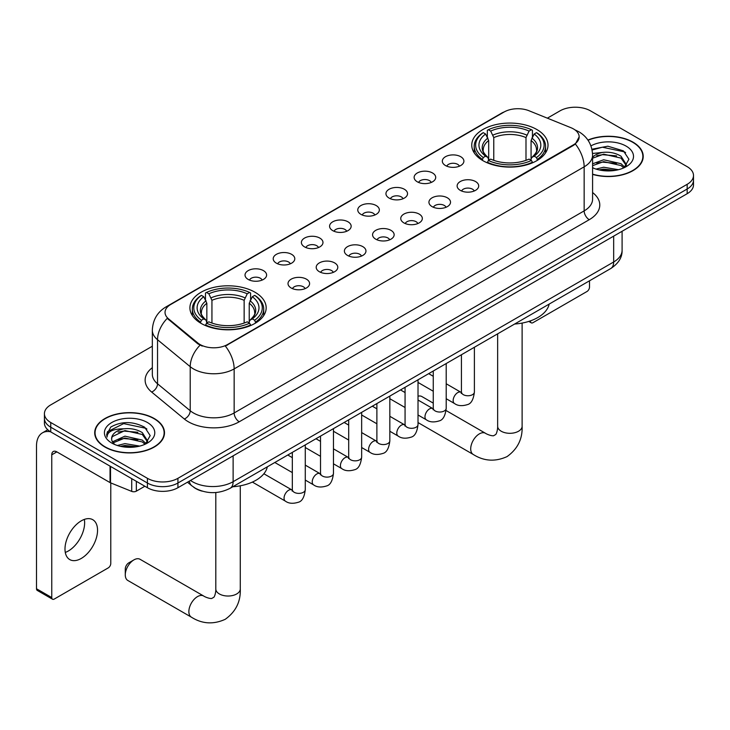 <?xml version="1.0" encoding="UTF-8"?>
<svg xmlns="http://www.w3.org/2000/svg" width="730" height="730" viewBox="0 0 730 730"><rect width="100%" height="100%" fill="white"/><g stroke="black" fill="none" stroke-linecap="round" stroke-linejoin="round"><path stroke-width="1.09" d="M255.007 292.246A38.133 22.019 0 0 0 213.452 287.474A38.133 22.019 0 0 0 189.91 307.814A38.133 22.019 0 0 0 201.079 323.381A38.133 22.019 0 0 0 242.634 328.153A38.133 22.019 0 0 0 266.176 307.814A38.133 22.019 0 0 0 255.007 292.246M536.842 129.52A38.133 22.019 0 0 0 495.287 124.748A38.133 22.019 0 0 0 471.753 145.088A38.133 22.019 0 0 0 482.922 160.655A38.133 22.019 0 0 0 524.478 165.427A38.133 22.019 0 0 0 548.011 145.088A38.133 22.019 0 0 0 536.842 129.52M445.473 165.537A10.795 6.232 180 0 1 443.338 163.766A10.795 6.232 180 0 1 446.906 156.028A10.795 6.232 180 0 1 460.74 156.722A10.795 6.232 180 0 1 462.884 163.766A10.795 6.232 180 0 1 445.473 165.537M459.425 166.175A6.479 3.741 0 0 0 457.683 164.359A6.479 3.741 0 0 0 451.304 163.411A6.479 3.741 0 0 0 446.787 166.175M417.295 181.806A10.795 6.232 180 0 1 415.151 180.045A10.795 6.232 180 0 1 418.728 172.298A10.795 6.232 180 0 1 432.552 172.992A10.795 6.232 180 0 1 434.697 180.045A10.795 6.232 180 0 1 417.295 181.806M431.238 182.454A6.479 3.741 0 0 0 429.505 180.629A6.479 3.741 0 0 0 423.126 179.68A6.479 3.741 0 0 0 418.609 182.454M389.108 198.076A10.795 6.232 180 0 1 386.964 196.315A10.795 6.232 180 0 1 390.541 188.568A10.795 6.232 180 0 1 404.365 189.262A10.795 6.232 180 0 1 406.51 196.315A10.795 6.232 180 0 1 389.108 198.076M403.051 198.724A6.479 3.741 0 0 0 401.317 196.899A6.479 3.741 0 0 0 394.939 195.95A6.479 3.741 0 0 0 390.422 198.724M360.921 214.346A10.795 6.232 180 0 1 358.786 212.585A10.795 6.232 180 0 1 362.354 204.838A10.795 6.232 180 0 1 376.187 205.541A10.795 6.232 180 0 1 378.332 212.585A10.795 6.232 180 0 1 360.921 214.346M374.873 214.994A6.479 3.741 0 0 0 373.13 213.178A6.479 3.741 0 0 0 366.752 212.229A6.479 3.741 0 0 0 362.235 214.994M332.743 230.625A10.795 6.232 180 0 1 330.599 228.855A10.795 6.232 180 0 1 334.176 221.117A10.795 6.232 180 0 1 348 221.811A10.795 6.232 180 0 1 350.144 228.855A10.795 6.232 180 0 1 332.743 230.625M346.686 231.264A6.479 3.741 0 0 0 344.952 229.448A6.479 3.741 0 0 0 338.574 228.499A6.479 3.741 0 0 0 334.057 231.264M304.556 246.895A10.795 6.232 180 0 1 302.412 245.134A10.795 6.232 180 0 1 305.989 237.387A10.795 6.232 180 0 1 319.813 238.08A10.795 6.232 180 0 1 321.957 245.134A10.795 6.232 180 0 1 304.556 246.895M318.499 247.543A6.479 3.741 0 0 0 316.765 245.718A6.479 3.741 0 0 0 310.387 244.769A6.479 3.741 0 0 0 305.87 247.543M276.369 263.165A10.795 6.232 180 0 1 274.234 261.404A10.795 6.232 180 0 1 277.801 253.657A10.795 6.232 180 0 1 291.635 254.35A10.795 6.232 180 0 1 293.77 261.404A10.795 6.232 180 0 1 276.369 263.165M290.321 263.813A6.479 3.741 0 0 0 288.578 261.988A6.479 3.741 0 0 0 282.2 261.039A6.479 3.741 0 0 0 277.683 263.813M248.191 279.435A10.795 6.232 180 0 1 246.046 277.674A10.795 6.232 180 0 1 249.624 269.927A10.795 6.232 180 0 1 263.448 270.629A10.795 6.232 180 0 1 265.592 277.674A10.795 6.232 180 0 1 248.191 279.435M262.134 280.083A6.479 3.741 0 0 0 260.4 278.258A6.479 3.741 0 0 0 254.013 277.318A6.479 3.741 0 0 0 249.505 280.083M460.283 190.357A10.795 6.232 180 0 1 458.139 188.586A10.795 6.232 180 0 1 461.716 180.848A10.795 6.232 180 0 1 475.54 181.542A10.795 6.232 180 0 1 477.685 188.586A10.795 6.232 180 0 1 460.283 190.357M474.226 190.995A6.479 3.741 0 0 0 472.492 189.179A6.479 3.741 0 0 0 466.114 188.231A6.479 3.741 0 0 0 461.597 190.995M432.096 206.626A10.795 6.232 180 0 1 429.952 204.865A10.795 6.232 180 0 1 433.529 197.118A10.795 6.232 180 0 1 447.362 197.812A10.795 6.232 180 0 1 449.498 204.865A10.795 6.232 180 0 1 432.096 206.626M446.048 207.274A6.479 3.741 0 0 0 444.305 205.449A6.479 3.741 0 0 0 437.927 204.5A6.479 3.741 0 0 0 433.41 207.274M403.909 222.896A10.795 6.232 180 0 1 401.774 221.135A10.795 6.232 180 0 1 405.342 213.388A10.795 6.232 180 0 1 419.175 214.082A10.795 6.232 180 0 1 421.32 221.135A10.795 6.232 180 0 1 403.909 222.896M417.861 223.544A6.479 3.741 0 0 0 416.118 221.719A6.479 3.741 0 0 0 409.74 220.77A6.479 3.741 0 0 0 405.223 223.544M375.731 239.166A10.795 6.232 180 0 1 373.587 237.405A10.795 6.232 180 0 1 377.164 229.658A10.795 6.232 180 0 1 390.988 230.361A10.795 6.232 180 0 1 393.132 237.405A10.795 6.232 180 0 1 375.731 239.166M389.674 239.814A6.479 3.741 0 0 0 387.94 237.989A6.479 3.741 0 0 0 381.562 237.049A6.479 3.741 0 0 0 377.045 239.814M347.544 255.436A10.795 6.232 180 0 1 345.399 253.675A10.795 6.232 180 0 1 348.976 245.937A10.795 6.232 180 0 1 362.81 246.63A10.795 6.232 180 0 1 364.945 253.675A10.795 6.232 180 0 1 347.544 255.436M361.487 256.084A6.479 3.741 0 0 0 359.753 254.268A6.479 3.741 0 0 0 353.375 253.319A6.479 3.741 0 0 0 348.858 256.084M319.357 271.715A10.795 6.232 180 0 1 317.221 269.954A10.795 6.232 180 0 1 320.789 262.207A10.795 6.232 180 0 1 334.623 262.9A10.795 6.232 180 0 1 336.767 269.954A10.795 6.232 180 0 1 319.357 271.715M333.309 272.354A6.479 3.741 0 0 0 331.566 270.538A6.479 3.741 0 0 0 325.188 269.589A6.479 3.741 0 0 0 320.671 272.354M291.179 287.985A10.795 6.232 180 0 1 289.034 286.224A10.795 6.232 180 0 1 292.611 278.477A10.795 6.232 180 0 1 306.436 279.17A10.795 6.232 180 0 1 308.58 286.224A10.795 6.232 180 0 1 291.179 287.985M305.122 288.633A6.479 3.741 0 0 0 303.388 286.808A6.479 3.741 0 0 0 297.01 285.859A6.479 3.741 0 0 0 292.493 288.633M570.878 127.677A19.427 11.215 180 0 1 573.479 128.936A19.427 11.215 180 0 1 579.164 136.866A19.427 11.215 180 0 1 573.479 144.796L227.532 344.524A19.427 11.215 180 0 1 197.885 343.027L168.548 318.846A19.427 11.215 180 0 1 165.035 312.413A19.427 11.215 180 0 1 170.729 304.483L504.111 112A19.427 11.215 180 0 1 528.985 110.741L570.878 127.677M202.228 491.162A21.581 12.465 180 0 1 193.514 487.083M592.587 174.379A34.894 20.148 0 0 0 643.221 156.403A34.894 20.148 0 0 0 633.001 142.158A34.894 20.148 0 0 0 587.915 140.06M154.276 418.546A34.894 20.148 0 0 0 116.243 414.175A34.894 20.148 0 0 0 94.708 432.79A34.894 20.148 0 0 0 104.928 447.034A34.894 20.148 0 0 0 142.952 451.405A34.894 20.148 0 0 0 164.496 432.79A34.894 20.148 0 0 0 154.276 418.546M95.064 434.605A34.894 20.148 0 0 0 94.946 435.135M579.164 136.866L575.359 144.011L573.479 145.37L225.342 346.084A25.185 14.536 60 0 1 234.148 368.905A28.78 16.617 180 0 1 193.45 368.905A28.78 16.617 180 0 1 190.22 366.688L157.534 339.733A28.78 16.617 180 0 1 152.333 330.206L152.333 374.262A28.78 16.617 0 0 0 157.534 383.798L190.22 410.744A28.78 16.617 0 0 0 193.45 412.961A28.78 16.617 0 0 0 234.148 412.961L584.155 210.888A28.78 16.617 0 0 0 592.587 199.135L592.587 155.079A28.78 16.617 180 0 1 584.155 166.823A25.185 14.536 -120 0 0 575.359 144.011M152.333 346.23L50.744 404.885A21.581 12.465 0 0 0 44.42 413.7L44.42 423.099A21.581 12.465 0 0 0 50.744 431.904L147.405 487.713L147.405 483.014A21.581 12.465 0 0 0 177.928 483.014L687.176 189.006A21.581 12.465 0 0 0 693.5 180.191A21.581 12.465 0 0 1 687.176 189.006L177.928 483.014A21.581 12.465 0 0 1 147.405 483.014L50.744 427.205L147.405 483.014L147.405 478.314A21.581 12.465 0 0 0 177.928 478.314L687.176 184.307A21.581 12.465 0 0 0 693.5 175.492A21.581 12.465 0 0 0 687.176 166.677L590.515 110.869A21.581 12.465 0 0 0 559.992 110.869L547.354 118.169M44.42 418.399A21.581 12.465 0 0 0 50.744 427.205A21.581 12.465 0 0 1 44.42 418.399M202.246 346.084L197.885 343.876L167.243 318.371A25.185 16.845 129.5 0 0 157.534 339.733L157.534 383.798A7.191 4.809 -50.5 0 1 151.639 392.046A35.971 20.768 180 0 1 152.333 367.674M44.42 413.7A21.581 12.465 0 0 0 50.744 422.506L147.405 478.314M164.259 435.135A34.894 20.148 0 0 0 164.131 434.605M642.984 158.748A34.894 20.148 0 0 0 642.856 158.209M147.405 487.713A21.581 12.465 0 0 0 177.928 487.713L687.176 193.706A21.581 12.465 0 0 0 693.5 184.891L693.5 175.492M592.587 174.151A34.538 19.938 0 0 0 642.856 156.403A34.538 19.938 0 0 0 632.746 142.304A34.538 19.938 0 0 0 588.052 140.26M596.045 169.095L603.664 167.225L618.456 169.707M599.029 169.907L603.664 169.095L615.354 170.364M592.587 163.803L603.664 159.77L621.038 163.703L624.743 167.225M592.587 165.664L603.664 161.631L621.038 165.564L623.776 167.882M592.541 153.464L602.67 152.415A17.985 10.384 0 0 0 592.587 157.242M602.67 152.415C609.568 151.694 615.691 152.962 621.038 156.238L626.313 164.524L626.185 165.893M592.587 158.209L603.664 154.176L621.038 158.1L626.249 165.454M592.587 167.371L593.353 168.092M592.587 167.745A25.185 14.536 0 0 0 626.13 166.677A25.185 14.536 0 0 0 626.13 146.119A25.185 14.536 0 0 0 590.935 145.881M624.077 167.745L628.922 159.231L623.393 150.855L607.825 146.201L591.93 149.221M592.103 150.024L602.387 147.214L624.542 151.886L625.619 152.634M596.821 155.709L602.387 154.678L616.631 155.882M596.821 163.173L602.387 162.142L616.631 163.347M599.503 170.017L602.387 169.597L615.08 170.4M530.135 320.981L530.482 321.182A3.595 2.08 120 0 0 531.23 322.824A3.595 2.08 120 0 0 533.028 322.651L586.957 291.516A3.595 2.08 120 0 0 589.502 287.109L589.502 280.813M105.184 446.888A34.538 19.938 0 0 0 142.815 451.213A34.538 19.938 0 0 0 164.131 432.79A34.538 19.938 0 0 0 154.021 418.691A34.538 19.938 0 0 0 116.38 414.366A34.538 19.938 0 0 0 95.064 432.79A34.538 19.938 0 0 0 105.184 446.888M117.32 445.482L124.949 443.621L139.731 446.094M120.304 446.304L124.949 445.482L136.629 446.751M112.466 441.832L124.949 436.157L142.314 440.09L146.018 443.621M113.095 442.845L124.949 438.018L142.314 441.951L145.051 444.269M145.352 444.132L150.197 435.618L144.677 427.242C132.842 421.128 121.554 421.064 110.814 427.032L106.662 434.624L107.064 437.069C107.292 431.594 112.922 428.838 123.945 428.802A17.985 10.384 0 0 0 111.617 438.666A17.985 10.384 0 0 0 112.484 441.86L114.637 444.479M123.945 428.802C130.843 428.081 136.966 429.359 142.314 432.625L147.588 440.911L147.46 442.28M111.617 438.867L112.228 436.659L124.949 430.563L142.314 434.496L147.524 441.842M147.405 422.506A25.185 14.536 0 0 0 111.79 422.506A25.185 14.536 0 0 0 111.79 443.064A25.185 14.536 0 0 0 147.405 443.064A25.185 14.536 0 0 0 147.405 422.506M106.671 434.797L107.447 431.722L123.662 423.61L145.817 428.273L146.894 429.021M118.105 432.096L123.662 431.065L137.906 432.269M118.105 439.56L123.662 438.529L137.906 439.734M120.779 446.404L123.662 445.984L136.355 446.796M482.238 160.253L483.26 157.525A34.246 19.774 0 0 1 483.26 132.659L485.614 134.019A30.934 17.858 0 0 0 485.614 156.165L487.932 157.488L488.689 160.262M488.689 159.131L488.689 140.534L485.614 134.019M487.321 136.957L487.321 130.305L488.343 129.721A34.246 19.774 0 0 1 531.422 129.721L529.067 131.081A30.934 17.858 0 0 0 490.697 131.081L493.772 137.596L493.772 160.335M525.992 160.335L525.992 137.596L529.067 131.081M514.641 324.029A39.575 22.849 0 0 0 549.17 304.1M487.321 162.224A35.688 20.604 0 0 0 532.444 162.224L531.422 160.463A34.246 19.774 0 0 1 488.343 160.463L487.321 162.836M532.444 162.836L532.444 162.224M483.26 132.659L482.238 133.243A35.688 20.604 0 0 0 474.199 146.265A35.688 20.604 0 0 0 482.238 159.295M531.422 129.721L532.444 130.305L532.444 136.957M488.343 160.463L490.697 159.103A30.934 17.858 0 0 0 529.067 159.103L531.422 160.463M485.614 156.165L483.26 157.525M490.697 131.081L488.343 129.721M487.932 138.025A27.676 15.978 0 0 0 487.932 157.488L488.069 157.571C484.136 153.775 482.53 151.192 483.26 149.832A26.618 15.367 0 0 1 488.689 140.534M537.536 159.295A35.688 20.604 0 0 0 545.565 146.265A35.688 20.604 0 0 0 537.536 133.243L536.504 132.659A34.246 19.774 0 0 1 536.504 157.525L537.536 160.253M536.504 157.525L534.15 156.165A30.934 17.858 0 0 0 534.15 134.019L536.504 132.659M534.15 134.019L531.075 140.534L531.075 159.131L531.832 157.488L534.15 156.165M531.075 140.534A26.618 15.367 0 0 1 536.504 149.832C537.225 151.201 535.628 153.784 531.695 157.571L531.832 157.488A27.676 15.978 0 0 0 531.832 138.025M531.075 160.262L531.075 159.131M433.255 403.124L421.885 396.554A12.227 7.063 120 0 0 418.016 396.207M125.277 574.866L125.277 568.989A5.037 2.911 -60 0 1 128.836 562.821L133.928 559.883A12.227 7.063 120 0 0 125.277 574.866A12.227 7.063 120 0 0 127.805 580.459L191.397 617.178A12.227 7.063 -60 0 1 189.526 607.378A12.227 7.063 -60 0 1 197.52 596.602A12.227 7.063 -60 0 1 203.633 595.99C204.309 596.602 208.999 598.728 211.7 598.49L213.936 597.195C215.487 594.977 215.998 589.858 215.806 588.964A12.227 7.063 180 0 0 219.392 593.955A12.227 7.063 180 0 0 236.693 593.955A12.227 7.063 180 0 0 240.27 588.964C240.79 601.62 235.772 611.74 225.214 619.314C213.379 624.67 202.11 623.958 191.397 617.178M200.394 322.97L201.416 320.242A34.246 19.774 0 0 1 201.416 295.376L203.77 296.736A30.934 17.858 0 0 0 203.77 318.882L206.097 320.205L206.845 322.979M206.845 321.848L206.845 303.251L203.77 296.736M205.477 299.683L205.477 293.022L206.499 292.438A34.246 19.774 0 0 1 249.578 292.438L247.224 293.798A30.934 17.858 0 0 0 208.853 293.798L211.937 300.313L211.937 323.062M244.148 323.062L244.148 300.313L247.224 293.798M232.797 486.755A39.575 22.849 0 0 0 267.326 466.817M205.477 324.95A35.688 20.604 0 0 0 250.6 324.95L249.578 323.18A34.246 19.774 0 0 1 206.499 323.18L205.477 325.562M250.6 325.562L250.6 324.95M201.416 295.376L200.394 295.96A35.688 20.604 0 0 0 192.355 308.982A35.688 20.604 0 0 0 200.394 322.012M249.578 292.438L250.6 293.022L250.6 299.683M206.499 323.18L208.853 321.82A30.934 17.858 0 0 0 247.224 321.82L249.578 323.18M203.77 318.882L201.416 320.242M208.853 293.798L206.499 292.438M206.097 300.742A27.676 15.978 0 0 0 206.097 320.205L206.225 320.297C202.292 316.491 200.695 313.909 201.416 312.549A26.618 15.367 0 0 1 206.845 303.251M255.692 322.012A35.688 20.604 0 0 0 263.722 308.982A35.688 20.604 0 0 0 255.692 295.96L254.67 295.376A34.246 19.774 0 0 1 254.67 320.242L255.692 322.97M254.67 320.242L252.315 318.882A30.934 17.858 0 0 0 252.315 296.736L254.67 295.376M252.315 296.736L249.231 303.251L249.231 321.848L249.988 320.205L252.315 318.882M249.231 303.251A26.618 15.367 0 0 1 254.66 312.549C255.381 313.918 253.785 316.501 249.852 320.297L249.988 320.205A27.676 15.978 0 0 0 249.988 300.742M249.231 322.979L249.231 321.848M203.633 595.99L140.041 559.28A12.227 7.063 120 0 0 133.928 559.883L128.836 562.821M84.342 519.413A23.022 13.295 -60 0 1 68.355 550.986A23.022 13.295 -60 0 1 65.28 552.428M81.267 558.441A23.022 13.295 120 0 0 96.305 538.156A23.022 13.295 120 0 0 92.783 519.705A23.022 13.295 120 0 0 81.267 520.846A23.022 13.295 120 0 0 66.229 541.131A23.022 13.295 120 0 0 69.761 559.582A23.022 13.295 120 0 0 81.267 558.441M136.337 481.325L136.337 491.162L144.859 486.244M50.498 431.768A28.78 16.617 -120 0 0 42.459 432.835A28.78 16.617 -120 0 0 36.5 446.003L36.5 588.754L51.766 597.569L51.766 454.817A7.191 4.152 60 0 1 53.253 451.523A7.191 4.152 60 0 1 56.849 451.879L110.047 482.594L110.047 466.141M51.766 597.569A3.595 2.08 120 0 0 52.505 599.211L37.248 590.406A3.595 2.08 -60 0 1 36.5 588.754M52.505 599.211A3.595 2.08 120 0 0 54.303 599.038L108.232 567.904A3.595 2.08 120 0 0 110.778 563.496L110.778 482.922M136.337 491.162A3.595 2.08 180 0 1 131.728 491.399L110.522 482.822A3.595 2.08 180 0 1 110.047 482.594M168.548 318.846L168.548 319.694M197.885 343.027L197.885 343.876M227.532 344.524L227.532 345.098M573.479 144.796L573.479 145.37M239.23 421.776A7.191 4.152 60 0 1 234.148 412.961L234.148 368.905L584.155 166.823L584.155 210.888A7.191 4.152 60 0 0 589.247 219.694L239.23 421.776A35.971 20.768 180 0 1 188.358 421.776A35.971 20.768 180 0 1 184.325 419.002L151.639 392.046M592.587 155.079C592.103 144.732 587.55 136.966 578.945 131.802L575.313 130.031A25.185 11.79 112 0 0 574.966 129.904M168.584 305.952A25.185 14.536 -120 0 0 165.975 306.928C157.37 312.102 152.816 319.859 152.333 330.206M165.975 306.928L501.994 112.931A25.185 14.536 60 0 1 503.901 112.119M200.029 345.217A25.185 16.845 129.5 0 0 190.22 366.688L190.22 410.744A7.191 4.809 -50.5 0 1 184.325 419.002M592.587 192.547A35.971 20.768 180 0 1 589.247 219.694M177.928 478.314L177.928 487.713M687.176 184.307L687.176 193.706M50.744 422.506L50.744 431.904M190.493 480.459A28.78 16.617 0 0 0 192.428 481.69A28.78 16.617 0 0 0 233.125 481.69L613.665 261.988A28.78 16.617 0 0 0 622.097 250.244C622.307 257.38 618.502 263.493 610.682 268.576L230.151 488.279A14.39 8.304 60 0 0 233.125 481.69L233.125 455.849M613.665 236.146L613.665 261.988A14.39 8.304 60 0 1 610.682 268.576M189.325 481.134A14.39 9.627 129.5 0 0 191.835 485.815L187.464 482.211M522.114 323.08L522.114 426.238A12.227 7.063 180 0 1 518.528 431.238A12.227 7.063 180 0 1 501.236 431.238A12.227 7.063 180 0 1 497.65 426.238C497.833 427.132 497.331 432.26 495.78 434.478L493.544 435.774C490.843 436.002 486.153 433.885 485.477 433.273L446.076 410.525M522.114 426.238C522.634 438.903 517.616 449.014 507.058 456.597C495.223 461.953 483.954 461.241 473.241 454.462A12.227 7.063 -60 0 1 471.37 444.652A12.227 7.063 -60 0 1 479.355 433.875A12.227 7.063 -60 0 1 485.477 433.273M525.992 137.596A26.618 15.367 0 0 0 493.772 137.596M526.741 135.087A27.676 15.978 0 0 0 493.024 135.087M244.148 300.313A26.618 15.367 0 0 0 211.937 300.313M244.897 297.803A27.676 15.978 0 0 0 211.18 297.803M474.39 347.27L474.39 392.019A6.479 3.741 180 0 1 472.191 394.83A6.479 3.741 180 0 1 463.331 394.665A6.479 3.741 180 0 1 461.433 392.019L461.232 393.424L461.807 392.941M474.39 392.019C473.496 399.538 471.169 403.745 467.401 404.621C462.053 406.272 457.756 405.907 454.498 403.507A6.479 3.741 -60 0 1 453.503 398.315A6.479 3.741 -60 0 1 457.737 392.612A6.479 3.741 -60 0 1 458.02 392.457A6.479 3.741 -60 0 1 460.977 392.293L461.415 392.521M446.203 363.54L446.203 408.298A6.479 3.741 180 0 1 444.013 411.099A6.479 3.741 180 0 1 435.153 410.935A6.479 3.741 180 0 1 433.255 408.298L433.045 409.694L433.62 409.211M446.203 408.298C445.318 415.817 442.982 420.015 439.214 420.891C433.866 422.551 429.568 422.177 426.311 419.777A6.479 3.741 -60 0 1 425.325 414.585A6.479 3.741 -60 0 1 429.55 408.882A6.479 3.741 -60 0 1 429.842 408.727A6.479 3.741 -60 0 1 432.79 408.563L433.237 408.791M418.016 379.81L418.016 424.568A6.479 3.741 180 0 1 415.826 427.369A6.479 3.741 180 0 1 406.966 427.205A6.479 3.741 180 0 1 405.068 424.568L404.858 425.964L405.442 425.49M418.016 424.568C417.131 432.087 414.804 436.284 411.036 437.17C405.688 438.821 401.381 438.447 398.133 436.047A6.479 3.741 -60 0 1 397.138 430.855A6.479 3.741 -60 0 1 401.372 425.152A6.479 3.741 -60 0 1 401.655 424.997A6.479 3.741 -60 0 1 404.602 424.833L405.05 425.07M389.838 396.089L389.838 440.838A6.479 3.741 180 0 1 387.639 443.639A6.479 3.741 180 0 1 378.779 443.484A6.479 3.741 180 0 1 376.881 440.838L376.68 442.234L377.255 441.76M389.838 440.838C388.944 448.357 386.617 452.554 382.849 453.44C377.501 455.091 373.203 454.717 369.946 452.317A6.479 3.741 -60 0 1 368.951 447.134A6.479 3.741 -60 0 1 373.185 441.422A6.479 3.741 -60 0 1 373.468 441.267A6.479 3.741 -60 0 1 376.424 441.102L376.863 441.34M361.651 412.359L361.651 457.108A6.479 3.741 180 0 1 359.461 459.918A6.479 3.741 180 0 1 350.592 459.754A6.479 3.741 180 0 1 348.703 457.108L348.493 458.504L349.068 458.029M361.651 457.108C360.766 464.627 358.43 468.833 354.661 469.709C349.314 471.361 345.016 470.996 341.759 468.596A6.479 3.741 -60 0 1 340.773 463.404A6.479 3.741 -60 0 1 344.998 457.701A6.479 3.741 -60 0 1 345.29 457.546A6.479 3.741 -60 0 1 348.237 457.372L348.685 457.61M333.464 428.629L333.464 473.378A6.479 3.741 180 0 1 331.274 476.188A6.479 3.741 180 0 1 322.414 476.024A6.479 3.741 180 0 1 320.516 473.378L320.306 474.783L320.89 474.299M333.464 473.378C332.579 480.897 330.252 485.103 326.483 485.979C321.136 487.64 316.829 487.266 313.581 484.866A6.479 3.741 -60 0 1 312.586 479.674A6.479 3.741 -60 0 1 316.82 473.971A6.479 3.741 -60 0 1 317.103 473.816A6.479 3.741 -60 0 1 320.05 473.651L320.497 473.88M305.277 444.899L305.277 489.657A6.479 3.741 180 0 1 303.087 492.458A6.479 3.741 180 0 1 294.226 492.294A6.479 3.741 180 0 1 292.329 489.657L292.128 491.053L292.703 490.569M305.277 489.657C304.392 497.176 302.065 501.373 298.296 502.258C292.949 503.91 288.651 503.536 285.393 501.136A6.479 3.741 -60 0 1 284.399 495.944A6.479 3.741 -60 0 1 288.633 490.241A6.479 3.741 -60 0 1 288.916 490.086A6.479 3.741 -60 0 1 291.872 489.921L292.31 490.158M51.766 454.817L56.849 451.879M110.522 466.424L110.522 482.822M131.728 491.399L131.728 478.661M501.994 112.931L506.611 110.778M230.151 488.279C218.571 494.101 206.992 494.101 195.412 488.279L191.835 485.815M622.097 250.244L622.097 231.273M642.856 159.286L642.856 156.403M531.23 322.824L528.794 321.419M164.131 435.673L164.131 432.79M95.064 435.673L95.064 432.79M473.241 454.462L418.016 422.57M474.199 152.853L474.199 146.265M545.565 152.853L545.565 146.265M497.65 333.838L497.65 426.238M240.27 485.797L240.27 588.964M192.355 315.57L192.355 308.982M263.722 315.57L263.722 308.982M215.806 492.522L215.806 588.964M454.498 403.507L446.203 398.717M433.255 391.234L418.016 382.438M461.433 354.743L461.433 392.019M460.977 392.293L446.203 383.761M433.255 376.288L428.692 373.651M426.311 419.777L418.016 414.987M405.068 407.513L389.838 398.717M433.255 371.023L433.255 408.298M432.79 408.563L418.016 400.031M405.068 392.558L400.505 389.92M398.133 436.047L389.838 431.257M376.881 423.783L361.651 414.987M405.068 387.292L405.068 424.568M404.602 424.833L389.838 416.301M376.881 408.827L372.327 406.199M369.946 452.317L361.651 447.526M348.703 440.053L333.464 431.257M376.881 403.562L376.881 440.838M376.424 441.102L361.651 432.58M348.703 425.097L344.14 422.469M341.759 468.596L333.464 463.805M320.516 456.323L305.277 447.526M348.703 419.832L348.703 457.108M348.237 457.372L333.464 448.85M320.516 441.367L315.953 438.739M313.581 484.866L305.277 480.075M292.329 472.593L274.818 462.491M320.516 436.111L320.516 473.378M320.05 473.651L305.277 465.12M292.329 457.646L287.775 455.009M285.393 501.136L252.388 482.083M292.329 452.381L292.329 489.657M291.872 489.921L263.877 473.761M42.459 432.835L47.769 429.76"/></g></svg>
